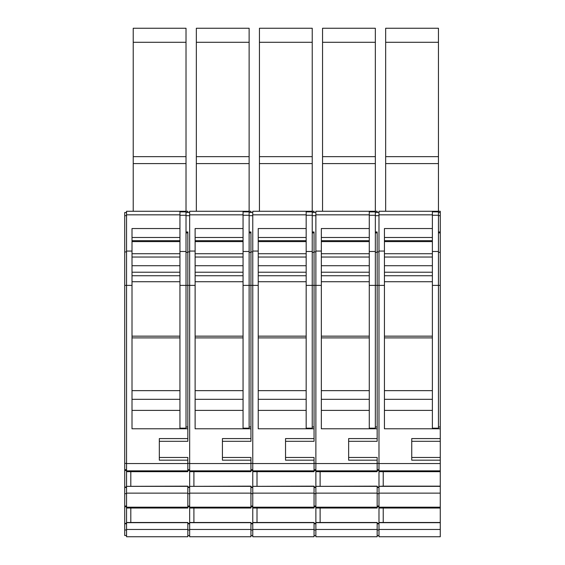 <?xml version="1.0" encoding="UTF-8"?>
<svg xmlns="http://www.w3.org/2000/svg" width="565" height="565" viewBox="0 0 565 565"><rect width="100%" height="100%" fill="white"/><g stroke="black" fill="none" stroke-linecap="round" stroke-linejoin="round"><path stroke-width="0.85" d="M375.337 231.975L377.159 231.975L377.159 441.3L348.64 441.3M378.981 529.462L378.981 493.132L440.269 493.132L440.269 536.75L378.981 536.75L378.981 529.462L440.269 529.462M411.744 441.3L440.269 441.3L440.269 493.132M440.269 486.345L378.981 486.345L383.225 486.154L383.225 471.697M378.981 493.132L378.981 486.345M378.981 507.186L440.269 507.186M440.269 486.154L383.225 486.154M378.981 508.034L440.269 508.034M384.44 253.72L432.38 253.72M432.38 399.307L384.44 399.307L432.38 399.307M440.269 471.697L378.981 471.697L378.981 211.268L438.447 211.268L438.447 211.875L432.38 211.875M384.44 240.69L432.38 240.69M378.981 522.491L440.269 522.491M385.655 42.29L438.447 42.29L438.447 28.25L385.655 28.25L385.655 156.66L438.447 156.66L438.447 211.268L440.269 211.268L440.269 441.3M440.269 457.466L411.744 457.466M440.269 470.857L378.981 470.857M378.981 522.682L440.269 522.682M348.64 457.466L377.159 457.466L377.159 463.561L315.87 463.561L315.87 214.827L369.27 214.827L369.27 211.268L375.337 211.268L375.337 285.382L384.44 285.382L384.44 428.786L440.269 428.786M440.269 438.581L411.744 438.581L411.744 460.185L440.269 460.185M440.269 463.561L378.981 463.561M438.447 211.875L438.447 251.482L432.38 251.482L432.38 228.543L384.44 228.543L384.44 251.051L378.981 251.051M384.44 285.382L384.44 251.051M383.225 522.491L383.225 508.034M432.38 428.178L432.38 285.382L438.447 285.382L438.447 428.178L432.38 428.178M432.38 251.482L432.38 285.382M378.981 493.655L377.159 493.655M377.159 487.461L378.981 487.461M378.981 506.035L377.159 506.035M378.981 506.805L377.159 506.805M378.981 523.345L377.159 523.345M378.981 523.797L377.159 523.797M378.981 529.984L377.159 529.984M378.981 535.535L377.159 535.535M378.981 212.482L375.337 212.482M378.981 463.399L377.159 463.399M378.981 469.706L377.159 469.706M378.981 470.476L377.159 470.476M378.981 487.016L377.159 487.016M378.981 486.154L378.981 471.697M432.38 211.268L432.38 228.543M385.655 156.66L385.655 211.268M438.447 163.596L385.655 163.596M438.447 42.29L438.447 156.66M438.447 251.482L438.447 285.382L440.269 285.382M440.269 212.482L438.447 212.482M440.269 231.975L438.447 231.975M440.269 232.893L438.447 232.893M440.269 426.971L438.447 426.971M315.87 529.462L315.87 522.491L377.159 522.491L377.159 536.75L315.87 536.75L315.87 529.462L377.159 529.462M322.551 42.29L375.337 42.29L375.337 28.25L322.551 28.25L322.551 156.66L375.337 156.66L375.337 211.268L377.159 211.268L377.159 212.482M377.159 486.345L315.87 486.345L377.159 486.154L377.159 508.034L315.87 508.034L315.87 507.186L377.159 507.186M312.233 231.975L314.055 231.975L314.055 441.3L285.537 441.3M315.87 507.186L315.87 493.132L377.159 493.132M315.87 493.132L315.87 486.345M321.337 253.72L369.27 253.72M369.27 399.307L321.337 399.307L369.27 399.307M377.159 463.561L377.159 471.697L315.87 471.697L315.87 463.561M321.337 240.69L369.27 240.69M377.159 470.857L315.87 470.857M315.87 522.682L377.159 522.682M320.122 486.154L320.122 471.697M285.537 457.466L314.055 457.466L314.055 463.561L252.767 463.561L252.767 214.827L306.166 214.827L306.166 211.268L312.233 211.268L312.233 285.382L321.337 285.382L321.337 428.786L377.159 428.786M377.159 438.581L348.64 438.581L348.64 460.185L377.159 460.185M375.337 251.482L369.27 251.482L369.27 228.543L321.337 228.543L321.337 251.051L315.87 251.051M321.337 285.382L321.337 251.051M320.122 522.491L320.122 508.034M369.27 428.178L369.27 285.382L375.337 285.382L375.337 428.178L369.27 428.178M369.27 251.482L369.27 285.382M315.87 493.655L314.055 493.655M314.055 487.461L315.87 487.461M315.87 506.035L314.055 506.035M315.87 506.805L314.055 506.805M315.87 523.345L314.055 523.345M315.87 523.797L314.055 523.797M315.87 529.984L314.055 529.984M315.87 535.535L314.055 535.535M315.87 212.482L312.233 212.482M315.87 463.399L314.055 463.399M315.87 469.706L314.055 469.706M315.87 470.476L314.055 470.476M315.87 487.016L314.055 487.016M315.87 486.154L315.87 471.697M369.27 214.827L369.27 228.543M315.87 522.491L315.87 508.034M322.551 156.66L322.551 211.268M375.337 163.596L322.551 163.596M375.337 42.29L375.337 156.66M375.337 211.875L369.27 211.875M369.27 211.268L315.87 211.268L315.87 214.827M377.159 232.893L375.337 232.893M377.159 426.971L375.337 426.971M252.767 529.462L252.767 522.491L314.055 522.491L314.055 536.75L252.767 536.75L252.767 529.462L314.055 529.462M259.441 42.29L312.233 42.29L312.233 28.25L259.441 28.25L259.441 156.66L312.233 156.66L312.233 211.268L314.055 211.268L314.055 212.482M314.055 486.345L252.767 486.345L314.055 486.154L314.055 508.034L252.767 508.034L252.767 507.186L314.055 507.186M249.13 231.975L250.945 231.975L250.945 441.3L222.426 441.3M252.767 507.186L252.767 493.132L314.055 493.132M252.767 493.132L252.767 486.345M258.226 253.72L306.166 253.72M306.166 399.307L258.226 399.307L306.166 399.307M314.055 463.561L314.055 471.697L252.767 471.697L252.767 463.561M258.226 240.69L306.166 240.69M314.055 470.857L252.767 470.857M252.767 522.682L314.055 522.682M257.011 486.154L257.011 471.697M222.426 457.466L250.945 457.466L250.945 463.561L189.663 463.561L189.663 214.827L243.056 214.827L243.056 211.268L249.13 211.268L249.13 285.382L258.226 285.382L258.226 428.786L314.055 428.786M314.055 438.581L285.537 438.581L285.537 460.185L314.055 460.185M312.233 251.482L306.166 251.482L306.166 228.543L258.226 228.543L258.226 251.051L252.767 251.051M258.226 285.382L258.226 251.051M257.011 522.491L257.011 508.034M306.166 428.178L306.166 285.382L312.233 285.382L312.233 428.178L306.166 428.178M306.166 251.482L306.166 285.382M252.767 493.655L250.945 493.655M250.945 487.461L252.767 487.461M252.767 506.035L250.945 506.035M252.767 506.805L250.945 506.805M252.767 523.345L250.945 523.345M252.767 523.797L250.945 523.797M252.767 529.984L250.945 529.984M252.767 535.535L250.945 535.535M252.767 212.482L249.13 212.482M252.767 463.399L250.945 463.399M252.767 469.706L250.945 469.706M252.767 470.476L250.945 470.476M252.767 487.016L250.945 487.016M252.767 486.154L252.767 471.697M306.166 214.827L306.166 228.543M252.767 522.491L252.767 508.034M259.441 156.66L259.441 211.268M312.233 163.596L259.441 163.596M312.233 42.29L312.233 156.66M312.233 211.875L306.166 211.875M306.166 211.268L252.767 211.268L252.767 214.827M314.055 232.893L312.233 232.893M314.055 426.971L312.233 426.971M189.663 529.462L189.663 522.491L250.945 522.491L250.945 536.75L189.663 536.75L189.663 529.462L250.945 529.462M196.338 42.29L249.13 42.29L249.13 28.25L196.338 28.25L196.338 156.66L249.13 156.66L249.13 211.268L250.945 211.268L250.945 212.482M250.945 486.345L189.663 486.345L250.945 486.154L250.945 508.034L189.663 508.034L189.663 507.186L250.945 507.186M186.019 231.975L187.841 231.975L187.841 441.3L159.323 441.3M189.663 507.186L189.663 493.132L250.945 493.132M189.663 493.132L189.663 486.345M195.123 253.72L243.056 253.72M243.056 399.307L195.123 399.307M250.945 463.561L250.945 471.697L189.663 471.697L189.663 463.561M195.123 240.69L243.056 240.69M250.945 470.857L189.663 470.857M189.663 522.682L250.945 522.682M193.908 486.154L193.908 471.697M159.323 457.466L187.841 457.466L187.841 463.561L126.553 463.561L126.553 214.827L179.953 214.827L179.953 211.268L186.019 211.268L186.019 285.382L195.123 285.382L195.123 428.786L250.945 428.786M250.945 438.581L222.426 438.581L222.426 460.185L250.945 460.185M249.13 251.482L243.056 251.482L243.056 228.543L195.123 228.543L195.123 251.051L189.663 251.051M195.123 285.382L195.123 251.051M193.908 522.491L193.908 508.034M243.056 428.178L243.056 285.382L249.13 285.382L249.13 428.178L243.056 428.178M243.056 251.482L243.056 285.382M189.663 493.655L187.841 493.655M187.841 487.461L189.663 487.461M189.663 506.035L187.841 506.035M189.663 506.805L187.841 506.805M189.663 523.345L187.841 523.345M189.663 523.797L187.841 523.797M189.663 529.984L187.841 529.984M189.663 535.535L187.841 535.535M189.663 212.482L186.019 212.482M189.663 463.399L187.841 463.399M189.663 469.706L187.841 469.706M189.663 470.476L187.841 470.476M189.663 487.016L187.841 487.016M189.663 486.154L189.663 471.697M243.056 214.827L243.056 228.543M189.663 522.491L189.663 508.034M196.338 156.66L196.338 211.268M249.13 163.596L196.338 163.596M249.13 42.29L249.13 156.66M249.13 211.875L243.056 211.875M243.056 211.268L189.663 211.268L189.663 214.827M250.945 232.893L249.13 232.893M250.945 426.971L249.13 426.971M126.553 529.462L126.553 522.491L187.841 522.491L187.841 536.75L126.553 536.75L126.553 529.462L187.841 529.462M133.227 42.29L186.019 42.29L186.019 28.25L133.227 28.25L133.227 156.66L186.019 156.66L186.019 211.268L187.841 211.268L187.841 212.482M187.841 486.345L126.553 486.345L187.841 486.154L187.841 508.034L126.553 508.034L126.553 507.186L187.841 507.186M126.553 507.186L126.553 493.132L187.841 493.132M126.553 493.132L126.553 486.345M132.012 253.72L179.953 253.72M179.953 399.307L132.012 399.307L179.953 399.307M187.841 463.561L187.841 471.697L126.553 471.697L126.553 463.561M132.012 240.69L179.953 240.69M187.841 470.857L126.553 470.857M126.553 522.682L187.841 522.682M126.553 493.655L124.731 493.655L124.731 212.482L126.553 212.482M124.731 493.655L124.731 535.535L126.553 535.535M130.805 486.154L130.805 471.697M124.731 285.382L132.012 285.382L132.012 428.786L187.841 428.786M187.841 438.581L159.323 438.581L159.323 460.185L187.841 460.185M186.019 251.482L179.953 251.482L179.953 228.543L132.012 228.543L132.012 251.051L126.553 251.051M132.012 285.382L132.012 251.051M130.805 522.491L130.805 508.034M179.953 428.178L179.953 285.382L186.019 285.382L186.019 428.178L179.953 428.178M179.953 251.482L179.953 285.382M124.731 487.461L126.553 487.461M126.553 506.035L124.731 506.035M126.553 506.805L124.731 506.805M126.553 523.345L124.731 523.345M126.553 523.797L124.731 523.797M126.553 529.984L124.731 529.984M126.553 463.399L124.731 463.399M126.553 469.706L124.731 469.706M126.553 470.476L124.731 470.476M126.553 487.016L124.731 487.016M126.553 486.154L126.553 471.697M179.953 214.827L179.953 228.543M126.553 522.491L126.553 508.034M133.227 156.66L133.227 211.268M186.019 163.596L133.227 163.596M186.019 42.29L186.019 156.66M186.019 211.875L179.953 211.875M179.953 211.268L126.553 211.268L126.553 214.827M187.841 232.893L186.019 232.893M187.841 426.971L186.019 426.971M384.44 257.04L432.38 257.04M432.38 265.72L384.44 265.72M432.38 272.224L384.44 272.224M384.44 275.748L432.38 275.748M432.38 410.381L384.44 410.381M384.44 241.601L432.38 241.601M384.44 390.641L432.38 390.641M384.44 336.161L432.38 336.161M432.38 337.898L384.44 337.898M432.38 281.723L384.44 281.723M384.44 237.477L432.38 237.477M378.981 215.682L375.337 215.682M378.981 251.912L377.159 251.912M378.981 214.827L432.38 214.827M432.38 215.258L438.447 215.258M440.269 215.682L438.447 215.682M440.269 252.343L438.447 252.343M321.337 257.04L369.27 257.04M369.27 265.72L321.337 265.72M369.27 272.224L321.337 272.224M321.337 275.748L369.27 275.748M369.27 410.381L321.337 410.381M321.337 241.601L369.27 241.601M321.337 390.641L369.27 390.641M321.337 336.161L369.27 336.161M369.27 337.898L321.337 337.898M369.27 281.723L321.337 281.723M321.337 237.477L369.27 237.477M315.87 215.682L312.233 215.682M315.87 251.912L314.055 251.912M369.27 215.258L375.337 215.258M377.159 252.343L375.337 252.343M258.226 257.04L306.166 257.04M306.166 265.72L258.226 265.72M306.166 272.224L258.226 272.224M258.226 275.748L306.166 275.748M306.166 410.381L258.226 410.381M258.226 241.601L306.166 241.601M258.226 390.641L306.166 390.641M258.226 336.161L306.166 336.161M306.166 337.898L258.226 337.898M306.166 281.723L258.226 281.723M258.226 237.477L306.166 237.477M252.767 215.682L249.13 215.682M252.767 251.912L250.945 251.912M306.166 215.258L312.233 215.258M314.055 252.343L312.233 252.343M195.123 257.04L243.056 257.04M243.056 265.72L195.123 265.72M243.056 272.224L195.123 272.224M195.123 275.748L243.056 275.748M243.056 410.381L195.123 410.381M195.123 241.601L243.056 241.601M195.123 390.641L243.056 390.641M195.123 336.161L243.056 336.161M243.056 337.898L195.123 337.898M243.056 281.723L195.123 281.723M195.123 237.477L243.056 237.477M189.663 215.682L186.019 215.682M189.663 251.912L187.841 251.912M243.056 215.258L249.13 215.258M250.945 252.343L249.13 252.343M132.012 257.04L179.953 257.04M179.953 265.72L132.012 265.72M179.953 272.224L132.012 272.224M132.012 275.748L179.953 275.748M179.953 410.381L132.012 410.381M132.012 241.601L179.953 241.601M132.012 390.641L179.953 390.641M132.012 336.161L179.953 336.161M179.953 337.898L132.012 337.898M179.953 281.723L132.012 281.723M132.012 237.477L179.953 237.477M126.553 215.682L124.731 215.682M126.553 251.912L124.731 251.912M179.953 215.258L186.019 215.258M187.841 252.343L186.019 252.343"/></g></svg>
